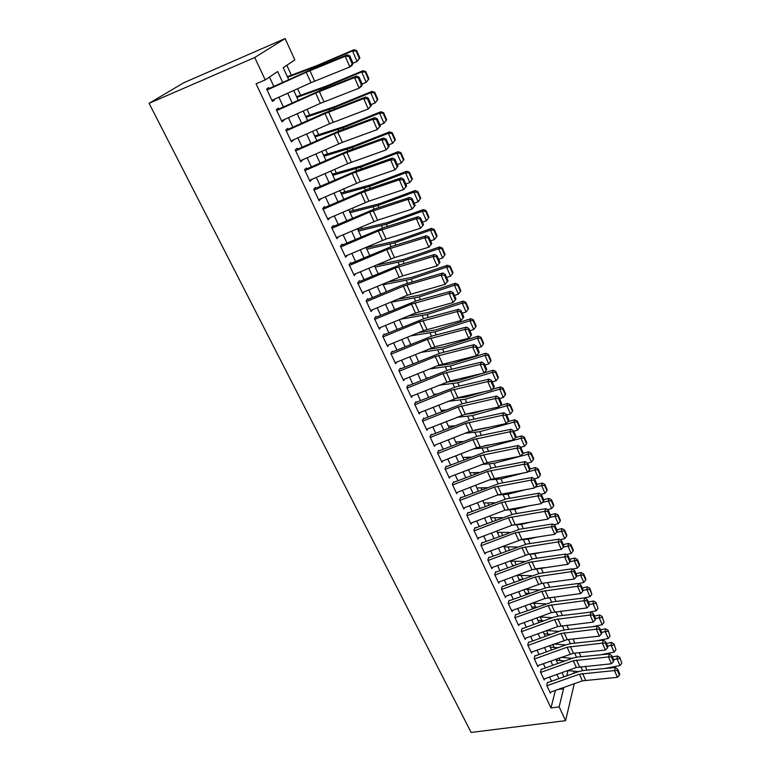 <?xml version="1.0" encoding="UTF-8"?>
<svg xmlns="http://www.w3.org/2000/svg" width="771" height="771" viewBox="0 0 771 771"><rect width="100%" height="100%" fill="white"/><g stroke="black" fill="none" stroke-linecap="round" stroke-linejoin="round"><path stroke-width="1.16" d="M573.393 671.107L574.318 673.141M288.74 79.664L283.236 67.723L294.84 59.868L285.125 38.55L183.758 82.767L149.092 103.324L471.139 732.45L565.586 720.654L559.139 706.882L563.582 688.725L563.1 687.684M560.199 660.535L559.042 658.02M554.166 647.409L552.797 644.421M548.065 634.128L546.475 630.659M541.897 620.703L540.192 616.983M535.662 607.124L533.898 603.279M529.33 593.333L527.537 589.43M522.767 579.05L521.1 575.417M516.136 564.594L514.594 561.24M509.419 549.974L508.012 546.899M502.625 535.18L501.352 532.404M495.753 520.203L494.616 517.726M488.795 505.053L487.792 502.885M481.75 489.72L480.902 487.87M474.628 474.204L473.914 472.671M467.409 458.494L466.86 457.29M460.104 442.593L459.709 441.725M452.712 426.498L452.481 425.978M378.416 264.713L378.195 264.231M370.215 246.855L369.714 245.766M361.907 228.765L361.127 227.05M353.494 210.435L352.414 208.093M344.965 191.873L343.587 188.876M336.329 173.061L334.643 169.389M327.579 154.007L325.574 149.641M318.712 134.694L316.38 129.624M309.72 115.13L307.06 109.318M300.613 95.296L297.606 88.742M291.38 75.182L286.831 65.284M547.497 682.316L546.716 685.303L550.427 693.216L550.725 692.079M541.271 669.035L540.461 671.994L544.22 679.993L544.528 678.856M534.978 655.61L534.149 658.54L537.946 666.636L538.264 665.479M528.617 642.021L527.75 644.942L531.595 653.124L531.932 651.948M522.169 628.288L521.292 631.179L525.176 639.448L525.533 638.263M515.664 614.4L514.749 617.253L518.681 625.628L519.056 624.423M509.072 600.339L508.137 603.173L512.108 611.644L512.503 610.43M502.403 586.124L501.439 588.928L505.468 597.496L505.882 596.262M495.666 571.745L494.674 574.511L498.741 583.184L499.174 581.941M488.843 557.192L487.821 559.929L491.946 568.699L492.399 567.446M481.942 542.466L480.892 545.174L485.055 554.05L485.547 552.778M474.955 527.576L473.876 530.246L478.097 539.228L478.608 537.927M467.891 512.493L466.783 515.134L471.052 524.222L471.582 522.911M460.73 497.237L459.593 499.839L463.92 509.043L464.489 507.703M453.493 481.798L452.326 484.361L456.702 493.671L457.299 492.322M446.168 466.166L444.963 468.701L449.397 478.126L450.033 476.748M438.747 450.341L437.514 452.837L441.995 462.378L442.67 460.981M431.24 434.333L429.977 436.781L434.507 446.438L435.23 445.012M423.636 418.113L422.344 420.532L426.932 430.305L427.693 428.849M415.945 401.701L414.605 404.071L419.26 413.969L420.07 412.485M408.148 385.076L406.78 387.408L411.492 397.431L412.36 395.918M400.255 368.239L398.848 370.533L403.618 380.681L404.553 379.13M392.266 351.2L390.82 353.436L395.658 363.719L396.651 362.129M384.17 333.93L382.695 336.127L387.582 346.536L388.651 344.907M375.978 316.447L374.455 318.587L379.409 329.14L380.566 327.463M367.671 298.734L366.109 300.825L371.13 311.513L372.374 309.788M359.257 280.789L357.657 282.832L362.746 293.655L364.095 291.881M350.738 262.612L349.09 264.598L354.246 275.565L355.72 273.724M342.97 246.036L342.102 244.185L340.416 246.122L345.639 257.235L347.249 255.326M334.19 227.32L333.351 225.527L331.617 227.406L336.908 238.663L338.594 236.707M325.304 208.353L324.485 206.609L322.712 208.43L328.07 219.841L329.757 217.865M316.293 189.136L315.493 187.44L313.672 189.203L319.107 200.768L320.813 198.773M307.157 169.649L306.386 168.011L304.516 169.707L310.029 181.436L311.735 179.421M297.895 149.902L297.153 148.311L295.235 149.95L300.825 161.843L302.54 159.809M288.508 129.875L287.795 128.343L285.829 129.923L291.486 141.97L293.221 139.917M278.996 109.578L278.302 108.104L276.288 109.607L282.032 121.828L284.007 120.286L283.767 119.756M282.687 82.401L277.647 71.52L265.234 79.924L256.068 83.798L550.966 707.951L555.399 690.421M551.544 681.246L549.578 677.054M545.338 667.965L543.333 663.658M539.064 654.531L537.002 650.117M532.722 640.952L530.612 636.422M526.314 627.208L524.145 622.573M519.827 613.321L517.601 608.56M513.264 599.26L510.98 594.383M506.624 585.044L504.282 580.043M499.907 570.656L497.507 565.529M493.112 556.103L490.655 550.851M486.231 541.377L483.725 535.99M479.283 526.477L476.7 520.955M472.238 511.395L469.597 505.747M465.115 496.138L462.407 490.346M457.907 480.69L455.131 474.763M450.601 465.058L447.768 458.986M443.219 449.233L440.308 443.017M435.74 433.215L432.762 426.845M428.165 417.005L425.12 410.471M420.494 400.583L417.381 393.894M412.736 383.958L409.536 377.115M404.871 367.121L401.604 360.115M396.92 350.073L393.567 342.893M388.854 332.812L385.423 325.458M380.691 315.32L377.173 307.793M372.412 297.606L368.817 289.896M364.037 279.661L360.356 271.768M355.547 261.475L351.778 253.399M346.95 243.048L343.085 234.779M338.228 224.38L334.277 215.919M329.4 205.471L325.352 196.798M320.447 186.293L316.303 177.426M311.378 166.864L307.137 157.785M302.174 147.165L297.837 137.864M292.855 127.196L288.412 117.674M283.4 106.957L278.851 97.204M273.821 86.429L269.455 77.071M269.339 88.993L268.684 87.576L266.612 89.012L272.433 101.406L274.466 99.931L274.187 99.314M550.966 707.951L559.139 706.882M265.234 79.924L254.729 57.507L149.092 103.324M565.586 720.654L574.27 683.723M566.743 675.839L568.025 670.597M293.732 90.486L298.242 100.278M303.205 111.053L307.61 120.613M312.544 131.33L316.852 140.669M321.767 151.328L325.969 160.445M330.855 171.046L334.961 179.961M339.818 190.514L343.827 199.217M348.665 209.712L352.588 218.212M357.397 228.65L361.223 236.957M366.013 247.346L369.743 255.452M374.513 265.793L378.156 273.715M382.898 283.998L386.464 291.727M391.176 301.962L394.665 309.518M399.349 319.695L402.751 327.077M407.416 337.206L410.741 344.415M415.386 354.496L418.624 361.532M423.25 371.564L426.421 378.436M431.018 388.411L434.112 395.128M438.689 405.054L441.706 411.608M446.255 421.486L449.204 427.886M453.733 437.716L456.615 443.971M461.125 453.753L463.94 459.853M468.421 469.587L471.168 475.543M475.63 485.238L478.309 491.05M482.752 500.697L485.373 506.364M489.797 515.963L492.341 521.504M496.746 531.055L499.242 536.462M503.617 545.964L506.046 551.236M510.412 560.7L512.782 565.847M517.119 575.262L519.432 580.284M523.75 589.661L526.015 594.557M530.313 603.886L532.51 608.666M536.789 617.947L538.939 622.611M543.198 631.854L545.29 636.403M549.53 645.597L551.573 650.03M555.795 659.186L557.79 663.513M561.982 672.63L563.929 676.842M285.125 38.55L254.729 57.507M558.908 678.625L556.951 674.423M552.74 665.315L550.735 660.998M546.504 651.861L544.451 647.428M540.192 638.243L538.091 633.704M533.821 624.481L531.662 619.826M527.364 610.555L525.157 605.784M520.839 596.465L518.575 591.569M514.238 582.211L511.915 577.2M507.559 567.793L505.178 562.657M500.803 553.212L498.365 547.95M493.96 538.457L491.464 533.06M487.05 523.519L484.487 517.987M480.044 508.407L477.422 502.74M472.96 493.112L470.271 487.311M465.79 477.635L463.034 471.688M458.533 461.964L455.709 455.873M451.18 446.11L448.288 439.865M443.739 430.054L440.781 423.665M436.213 413.796L433.186 407.252M428.589 397.335L425.486 390.637M420.87 380.672L417.689 373.81M413.054 363.796L409.796 356.771M405.132 346.709L401.797 339.51M397.113 329.4L393.702 322.037M388.998 311.87L385.5 304.323M380.768 294.117L377.192 286.388M372.432 276.124L368.769 268.212M363.989 257.9L360.24 249.794M355.431 239.424L351.595 231.136M346.767 220.718L342.835 212.227M337.977 201.751L333.949 193.058M329.072 182.534L324.957 173.639M320.052 163.047L315.831 153.94M310.896 143.3L306.579 133.981M301.625 123.283L297.201 113.742M292.219 102.986L287.699 93.214M558.021 689.486L563.582 688.725M272.182 100.866L274.466 99.931M281.733 121.201L284.007 120.286M291.149 141.247L293.423 140.361M300.439 161.023L302.704 160.166M309.605 180.539L311.87 179.701M318.645 199.785L320.9 198.976M328.032 218.617L329.815 217.991M337.987 236.967L338.614 236.755M267.084 90.014L306.232 72.262L345.167 56.273L347.307 54.789L312.149 69.159L269.137 88.549M353.051 63.338L351.971 65.448L349.861 66.971L345.167 56.273L348.935 56.447L352.202 63.935L353.051 63.338L349.783 55.859L348.935 56.447M271.932 100.336L310.973 82.699L349.861 66.971L352.202 63.935M349.783 55.859L347.307 54.789M359.893 57.998L356.694 50.616L356.144 51.079L359.344 58.471L359.893 57.998L357.098 61.468L352.993 63.203M359.344 58.471L357.098 61.468L352.511 50.915L315.58 66.692L287.631 77.254M356.144 51.079L352.511 50.915L353.918 49.758L356.694 50.616M287.371 76.686L317.112 65.487L353.918 49.758M276.75 110.581L315.676 93.069L354.515 77.592L356.607 76.03L321.526 89.937L278.745 109.048M362.303 84.502L361.204 86.545L359.132 88.135L354.515 77.592L358.245 77.755L361.474 85.138L362.303 84.502L359.074 77.129L358.245 77.755M281.531 120.768L320.35 103.362L359.132 88.135L361.474 85.138M359.074 77.129L356.607 76.03M286.272 130.868L324.986 113.588L363.719 98.601L365.762 96.982L325.314 112.701L288.219 129.268M371.42 105.376L368.278 109L363.719 98.601L367.43 98.755L370.61 106.032L371.42 105.376L368.239 98.11L367.43 98.755M290.995 140.91L329.593 123.746L368.278 109L370.61 106.032M368.239 98.11L365.762 96.982M295.678 150.885L334.171 133.826L372.807 119.322L374.802 117.635L339.895 130.636L297.567 149.208M380.402 125.952L377.298 129.567L372.807 119.322L376.479 119.466L379.621 126.646L380.402 125.952L377.27 118.782L376.479 119.466M300.324 160.782L342.343 142.365L377.298 129.567L379.621 126.646M377.27 118.782L374.802 117.635M304.95 170.622L343.23 153.786L381.761 139.753L383.707 137.999L348.897 150.567L306.791 168.878M389.268 146.249L386.194 149.853L381.761 139.753L385.404 139.879L388.497 146.962L389.268 146.249L386.184 139.185L385.404 139.879M309.537 180.385L347.711 163.664L386.194 149.853L388.497 146.962M386.184 139.185L383.707 137.999M368.952 78.873L365.791 71.597L365.261 72.088L368.422 79.374L368.952 78.873L366.186 82.352L362.1 84.049M368.422 79.374L366.186 82.352L361.666 71.944L324.87 87.345L296.912 97.397M365.261 72.088L361.666 71.944L363.016 70.71L365.791 71.597M296.594 96.712L326.355 86.063L363.016 70.71M377.877 99.459L374.773 92.289L374.253 92.809L377.366 99.999L377.877 99.459L375.149 102.948L371.073 104.596M377.366 99.999L375.149 102.948L370.687 92.684L334.026 107.709L306.068 117.269M374.253 92.809L370.687 92.684L371.998 91.383L374.773 92.289M305.702 116.479L335.462 106.359L371.998 91.383M386.685 119.765L383.621 112.691L383.12 113.241L386.194 120.334L386.685 119.765L383.987 123.254L379.93 124.873M386.194 120.334L383.987 123.254L379.583 113.135L343.066 127.793L315.098 136.872M383.12 113.241L379.583 113.135L380.855 111.756L383.621 112.691M314.684 135.975L344.454 126.377L380.855 111.756M395.378 139.802L392.343 132.814L391.861 133.402L394.897 140.389L395.378 139.802L392.709 143.29L388.661 144.861M394.897 140.389L392.709 143.29L388.362 133.306L351.981 147.608L324.013 156.214M391.861 133.402L388.362 133.306L389.586 131.86L392.343 132.814M323.55 155.212L353.33 146.124L389.586 131.86M314.096 190.09L352.164 173.475L390.598 159.896L392.497 158.084L357.773 170.227L315.888 188.288M398.009 166.266L394.964 169.861L390.598 159.896L394.203 160.021L397.258 166.999L398.009 166.266L394.964 159.289L394.203 160.021M318.625 199.728L360.182 181.811L394.964 169.861L397.258 166.999M394.964 159.289L392.497 158.084M403.484 160.166L403.946 159.558L400.959 152.668L400.486 153.275L403.484 160.166L401.305 163.047L397.277 164.58M401.305 163.047L397.017 153.198L360.77 167.162L332.812 175.306M400.486 153.275L397.017 153.198L398.202 151.685L400.959 152.668M332.301 174.198L362.081 165.611L398.202 151.685M323.116 209.298L360.982 192.904L399.301 179.768L401.161 177.899L366.524 189.627L324.87 207.428M406.635 186.004L403.618 189.599L399.301 179.768L402.886 179.874L405.903 186.765L406.635 186.004L403.628 179.132L402.886 179.874M327.588 218.81L368.923 201.135L403.618 189.599L405.903 186.765M403.628 179.132L401.161 177.899M411.945 179.682L412.398 179.045L409.449 172.251L408.996 172.887L411.945 179.682L409.786 182.544L405.777 184.038M409.786 182.544L405.556 172.829L369.444 186.447L341.495 194.147M408.996 172.887L405.556 172.829L406.702 171.249L409.449 172.251M340.946 192.943L370.706 184.838L406.702 171.249M332.022 228.255L369.675 212.064L407.898 199.361L409.709 197.434L375.159 208.758L333.727 226.327M415.135 205.481L412.148 209.066L407.898 199.361L411.454 199.467L414.422 206.262L415.135 205.481L412.177 198.696L411.454 199.467M336.426 237.632L377.549 220.198L412.148 209.066L414.422 206.262M412.177 198.696L409.709 197.434M420.301 198.937L420.735 198.272L417.834 191.574L417.39 192.23L420.301 198.937L418.152 201.771L414.152 203.236M418.152 201.771L413.988 192.191L378.002 205.471L350.063 212.738M417.39 192.23L413.988 192.191L415.087 190.543L417.834 191.574M349.465 211.447L379.226 203.804L415.087 190.543M340.801 246.951L378.253 230.972L416.369 218.694L418.142 216.709L383.679 227.647L342.469 244.966M423.53 224.689L420.561 228.264L416.369 218.694L419.896 218.791L422.826 225.489L423.53 224.689L420.6 218L419.896 218.791M345.157 256.213L386.059 239.01L420.561 228.264L422.826 225.489M420.6 218L418.142 216.709M428.551 217.942L428.965 217.249L426.093 210.637L425.679 211.321L428.551 217.942L426.411 220.747L422.431 222.173M426.411 220.747L422.296 211.293L386.454 224.255L358.525 231.088M425.679 211.321L422.296 211.293L423.356 209.587L426.093 210.637M357.879 229.7L387.64 222.52L423.356 209.587M349.475 265.407L386.724 249.631L424.734 237.767L426.459 235.733L392.092 246.277L351.094 263.364M431.808 243.646L428.869 247.212L424.734 237.767L428.233 237.853L431.124 244.465L431.808 243.646L428.917 237.034L428.233 237.853M353.764 274.553L394.453 257.572L428.869 247.212L431.124 244.465M428.917 237.034L426.459 235.733M358.033 283.622L395.08 268.038L432.984 256.589L434.671 254.497L400.39 264.665L359.604 281.521M362.264 292.643L402.741 275.893L437.061 265.899L432.984 256.589L436.453 256.666L439.306 263.19L439.971 262.342L437.128 255.827L436.453 256.666M437.128 255.827L434.671 254.497M437.061 265.899L439.306 263.19M366.476 301.606L403.32 286.214L441.118 275.16L442.766 273.011L403.32 284.682L368.008 299.447M370.658 310.501L407.406 295.206L445.146 284.345L441.118 275.16L444.568 275.218L447.382 281.656L448.028 280.789L445.224 274.36L444.568 275.218M445.224 274.36L442.766 273.011M445.146 284.345L447.382 281.656M374.812 319.348L411.463 304.15L449.156 293.481L450.765 291.284L416.668 300.729L376.306 317.141M378.937 328.138L415.492 313.026L453.126 302.55L449.156 293.481L452.577 293.539L455.353 299.89L455.989 299.003L453.213 292.652L452.577 293.539M453.213 292.652L450.765 291.284M453.126 302.55L455.353 299.89M383.042 336.869L419.491 321.854L457.078 311.561L458.649 309.316L424.648 318.413L384.488 334.604M387.119 345.543L423.472 330.614L461 320.514L457.078 311.561L460.47 311.609L463.217 317.883L463.834 316.977L461.097 310.713L460.47 311.609M461.097 310.713L458.649 309.316M461 320.514L463.217 317.883M391.167 354.159L427.423 339.327L464.903 329.41L466.436 327.116L432.531 335.877L392.574 351.855M395.186 362.727L434.825 346.825L468.778 338.238L464.903 329.41L468.267 329.448L470.975 335.636L471.582 334.71L468.884 328.533L468.267 329.448M468.884 328.533L466.436 327.116M468.778 338.238L470.975 335.636M399.185 371.236L435.258 356.587L472.623 347.017L474.126 344.685L440.308 353.108L400.554 368.875M403.156 379.698L439.133 365.126L476.449 355.739L472.623 347.017L475.967 347.056L478.637 353.166L479.225 352.222L476.565 346.121L475.967 347.056M476.565 346.121L474.126 344.685M476.449 355.739L478.637 353.166M407.107 388.102L442.988 373.617L480.246 364.413L481.711 362.033L447.99 370.128L408.437 385.693M411.03 396.448L450.264 380.951L484.024 373.019L480.246 364.413L483.562 364.432L486.202 370.465L486.78 369.511L484.149 363.478L483.562 364.432M484.149 363.478L481.711 362.033M484.024 373.019L486.202 370.465M414.923 404.746L450.621 390.444L487.773 381.578L489.2 379.149L455.574 386.936L416.224 402.298M418.798 412.996L457.829 397.691L491.503 390.078L487.773 381.578L491.069 381.597L493.671 387.553L494.23 386.57L491.638 380.623L491.069 381.597M491.638 380.623L489.2 379.149M491.503 390.078L493.671 387.553M422.653 421.188L458.157 407.059L495.204 398.53L496.601 396.063L463.072 403.532L423.915 418.692M426.479 429.341L465.308 414.229L498.885 406.915L495.204 398.53L498.471 398.54L501.044 404.418L501.593 403.426L499.03 397.547L498.471 398.54M499.03 397.547L496.601 396.063M498.885 406.915L501.044 404.418M430.276 437.427L465.607 423.462L502.538 415.261L503.897 412.755L470.464 419.925L431.509 434.892M434.054 445.474L469.298 431.587L506.171 423.549L502.538 415.261L505.786 415.261L508.32 421.072L508.86 420.06L506.325 414.258L505.786 415.261M506.325 414.258L503.897 412.755M506.171 423.549L508.32 421.072M437.812 453.473L472.96 439.663L509.785 431.789L511.115 429.245L477.769 436.116L439.007 450.89M441.552 461.415L476.603 447.691L513.37 439.971L509.785 431.789L513.004 431.779L515.51 437.514L516.03 436.492L513.534 430.758L513.004 431.779M513.534 430.758L511.115 429.245M513.37 439.971L515.51 437.514M436.685 236.687L437.08 235.974L434.256 229.45L433.851 230.153L436.685 236.687L434.555 239.473L430.594 240.86M434.555 239.473L430.497 230.144L394.791 242.788L366.871 249.206M433.851 230.153L430.497 230.144L431.519 228.38L434.256 229.45M366.186 247.732L395.937 240.995L431.519 228.38M444.713 255.182L445.098 254.449L442.303 248.011L441.918 248.734L444.713 255.182L442.602 257.948L438.651 259.307M442.602 257.948L438.593 248.744L403.021 261.08L375.111 267.094M441.918 248.734L438.593 248.744L439.576 246.922L442.303 248.011M375.814 265.243L404.129 259.229L439.576 246.922M452.635 273.445L453.011 272.683L450.254 266.332L449.879 267.084L452.635 273.445L450.534 276.191L446.602 277.512M450.534 276.191L446.582 267.103L411.136 279.141L383.254 284.759M449.879 267.084L446.582 267.103L447.537 265.224L450.254 266.332M387.1 282.234L412.206 277.232L447.537 265.224M460.46 291.467L460.817 290.686L458.09 284.412L457.733 285.183L460.46 291.467L458.369 294.185L454.447 295.476M458.369 294.185L454.466 285.222L419.154 296.96L391.282 302.193M457.733 285.183L454.466 285.222L455.382 283.285L458.09 284.412M397.903 299.167L420.195 295.004L455.382 283.285M468.18 309.258L468.517 308.448L465.838 302.261L465.482 303.051L468.18 309.258L466.098 311.956L462.195 313.219M466.098 311.956L462.243 303.099L427.076 314.558L400.554 319.204M465.482 303.051L462.243 303.099L463.13 301.114L465.838 302.261M408.283 316.004L428.069 312.544L463.13 301.114M475.794 326.817L476.131 325.988L473.471 319.878L473.143 320.697L475.794 326.817L473.731 329.496L469.838 330.73M473.731 329.496L469.925 320.755L434.883 331.925L410.596 335.905M473.143 320.697L469.925 320.755L470.773 318.712L473.471 319.878M418.296 332.744L435.846 329.872L470.773 318.712M483.321 344.155L483.639 343.307L481.017 337.274L480.699 338.112L483.321 344.155L481.268 346.815L477.394 348.01M481.268 346.815L477.509 338.18L442.602 349.08L420.32 352.482M480.699 338.112L477.509 338.18L478.328 336.098L481.017 337.274M427.992 349.35L443.527 346.969L478.328 336.098M490.751 361.271L491.05 360.414L488.467 354.448L488.159 355.306L490.751 361.271L488.708 363.912L484.843 365.078M427.934 377.819L426.228 378.012M488.708 363.912L484.998 355.392L450.216 366.013L429.746 368.933M488.159 355.306L484.998 355.392L485.778 353.253L488.467 354.448M437.388 365.83L451.122 363.864L485.778 353.253M498.085 378.175L498.374 377.289L495.82 371.41L495.531 372.287L498.085 378.175L496.052 380.797L492.206 381.934M436.974 393.971L433.726 394.299M496.052 380.797L492.39 372.383L457.743 382.744L438.911 385.24M495.531 372.287L492.39 372.383L493.141 370.196L495.82 371.41M446.534 382.175L458.61 380.546L482.588 373.357M484.13 372.894L493.141 370.196M505.333 394.868L505.612 393.971L503.087 388.16L502.808 389.047L505.333 394.868L503.309 397.47L499.473 398.578M445.792 409.979L441.137 410.384M503.309 397.47L499.695 389.162L465.173 399.262L447.845 401.392M502.808 389.047L499.695 389.162L500.418 386.926L503.087 388.16M455.536 398.356L466.012 397.017L483.504 391.89M492.11 389.365L500.418 386.926M512.484 411.357L512.754 410.432L510.257 404.698L509.988 405.604L512.484 411.357L510.479 413.94L506.653 415.02M454.408 425.833L448.462 426.276M510.479 413.94L506.904 405.729L472.517 415.579L456.557 417.4M509.988 405.604L506.904 405.729L507.597 403.455L510.257 404.698M464.797 414.345L473.317 413.295L484.94 409.95M499.993 405.633L507.597 403.455M519.548 427.635L519.808 426.7L517.341 421.033L517.081 421.959L519.548 427.635L517.553 430.199L513.746 431.249M462.822 441.532L455.7 441.985M517.553 430.199L514.026 422.094L479.764 431.693L465.077 433.254M517.081 421.959L514.026 422.094L514.681 419.771L517.341 421.033M474.685 430.141L486.829 427.597M507.761 421.718L514.681 419.771M445.262 469.317L480.227 455.671L516.936 448.105L518.228 445.522L484.988 452.105L446.419 466.696M448.944 477.172L487.195 462.61L520.483 456.191L516.936 448.105L520.136 448.096L522.613 453.753L523.123 452.712L520.647 447.055L520.136 448.096M520.647 447.055L518.228 445.522M520.483 456.191L522.613 453.753M452.606 484.969L487.397 471.486L524.001 464.219L525.263 461.598L492.12 467.901L453.733 482.309M456.249 492.727L490.954 479.311L527.499 472.209L524.001 464.219L527.181 464.2L529.619 469.799L530.12 468.739L527.682 463.159L527.181 464.2M527.682 463.159L525.263 461.598M527.499 472.209L529.619 469.799M459.873 500.437L494.49 487.099L530.978 480.14L532.212 477.48L499.165 483.513L460.971 497.738M463.477 508.099L497.999 494.837L534.438 488.024L530.978 480.14L534.13 480.111L536.549 485.643L537.03 484.574L534.621 479.051L534.13 480.111M534.621 479.051L532.212 477.48M534.438 488.024L536.549 485.643M467.053 515.712L501.487 502.538L537.869 495.859L539.074 493.17L506.123 498.924L468.113 512.975M470.609 523.287L504.957 510.18L541.29 503.656L537.869 495.859L541.001 495.83L543.391 501.285L543.863 500.206L541.483 494.76L541.001 495.83M541.483 494.76L539.074 493.17M541.29 503.656L543.391 501.285M526.526 443.72L526.776 442.766L524.347 437.167L524.097 438.111L526.526 443.72L524.54 446.264L520.753 447.286M471.062 457.068L462.851 457.502M524.54 446.264L521.061 438.256L486.925 447.614L473.404 448.944M524.097 438.111L521.061 438.256L521.688 435.894L524.347 437.167M484.342 445.811L489.113 444.848M515.423 437.61L521.688 435.894M533.416 459.603L533.657 458.629L531.258 453.097L531.017 454.061L533.416 459.603L531.45 462.128L527.653 463.14M479.138 472.459L469.915 472.835M531.45 462.128L528 454.215L493.999 463.342L481.557 464.489M531.017 454.061L528 454.215L528.607 451.816L531.258 453.097M522.796 453.377L528.607 451.816M540.23 475.293L540.452 474.31L538.081 468.845L537.859 469.828L540.23 475.293L538.264 477.808L534.293 478.839M487.05 487.686L476.902 487.985M523.885 472.874L500.986 478.887L489.546 479.861M538.264 477.808L534.872 469.992L527.817 471.842M537.859 469.828L534.872 469.992L535.44 467.544L538.081 468.845M530.014 468.98L535.44 467.544M546.957 490.799L547.169 489.797L544.827 484.4L544.615 485.393L546.957 490.799L545.01 493.295L540.857 494.346M494.809 502.75L483.803 502.962M526.853 489.373L507.896 494.24L497.382 495.078M545.01 493.295L541.647 485.576L535.122 487.243M544.615 485.393L541.647 485.576L542.196 483.089L544.827 484.4M536.973 484.429L542.196 483.089M474.146 530.814L508.407 517.775L544.683 511.395L545.858 508.667L513.004 514.161L475.177 528.039M477.654 538.293L511.838 525.33L548.056 519.095L544.683 511.395L547.795 511.356L550.147 516.753L550.61 515.654L548.258 510.267L547.795 511.356M548.258 510.267L545.858 508.667M548.056 519.095L550.147 516.753M553.607 506.123L553.809 505.101L551.496 499.772L551.294 500.784L553.607 506.123L551.66 508.59L547.352 509.66M502.441 517.659L490.626 517.765M530.043 505.564L514.72 509.409L505.072 510.132M551.66 508.59L548.345 500.967L542.331 502.47M551.294 500.784L548.345 500.967L548.865 498.442L551.496 499.772M543.671 499.753L548.865 498.442M481.152 545.723L515.24 532.848L551.41 526.738L552.556 523.981L519.799 529.214L482.154 542.919M484.622 553.125L521.938 539.421L554.744 534.342L551.41 526.738L554.494 526.699L556.826 532.019L557.279 530.911L554.956 525.591L554.494 526.699M554.956 525.591L552.556 523.981M554.744 534.342L556.826 532.019M560.18 521.254L560.363 520.223L558.079 514.951L557.886 515.982L560.18 521.254L558.243 523.711L553.771 524.8M509.93 532.414L497.362 532.395M533.416 521.466L521.466 524.396L512.686 525.032M558.243 523.711L554.966 516.175L549.453 517.534M557.886 515.982L554.966 516.175L555.457 513.611L558.079 514.951M550.282 514.893L555.457 513.611M488.072 560.469L521.996 547.728L558.05 541.897L559.177 539.112L526.506 544.095L489.045 557.626M491.503 567.774L528.646 554.243L561.346 549.415L558.05 541.897L561.124 541.849L563.418 547.111L563.861 545.993L561.567 540.741L561.124 541.849M561.567 540.741L559.177 539.112M561.346 549.415L563.418 547.111L567.967 546.061L568.42 543.43L571.022 544.789L570.848 545.839L573.084 550.995L573.258 549.935L571.022 544.789M566.666 536.211L566.849 535.17L564.584 529.956L564.401 530.997L566.666 536.211L564.748 538.65L560.112 539.748M517.293 547.015L504.032 546.861M536.963 537.098L528.125 539.218L520.28 539.777M564.748 538.65L561.5 531.209L556.479 532.414M564.401 530.997L561.5 531.209L561.972 528.607L564.584 529.956M556.816 529.85L561.972 528.607M494.924 575.041L528.675 562.445L564.623 556.884L565.712 554.06L533.147 558.792L495.859 572.169M498.317 582.259L531.98 569.73L567.87 564.305L564.623 556.884L567.668 556.826L569.942 562.02L570.367 560.893L568.102 555.698L567.668 556.826M568.102 555.698L565.712 554.06M567.87 564.305L569.942 562.02M573.084 550.995L571.166 553.414L566.396 554.522M524.54 561.452L510.614 561.153M540.644 552.47L534.717 553.857L527.913 554.368M563.273 544.644L568.42 543.43M571.166 553.414L567.967 546.061L570.848 545.839M501.68 589.439L535.276 576.987L571.109 571.677L572.178 568.834L539.7 573.325L502.596 586.538M505.034 596.581L541.811 583.358L574.328 579.021L571.109 571.677L574.135 571.619L576.38 576.756L576.804 575.619L574.559 570.482L574.135 571.619M574.559 570.482L572.178 568.834M574.328 579.021L576.38 576.756M579.416 565.606L579.58 564.536L577.373 559.447L577.209 560.507L579.416 565.606L577.518 568.015L572.602 569.123M531.662 575.744L517.129 575.291M544.451 567.601L535.729 568.825M577.518 568.015L574.356 560.739L570.058 561.722M577.209 560.507L574.356 560.739L574.78 558.069L577.373 559.447M569.653 559.254L574.78 558.069M512.561 565.374L513.949 565.413M508.368 603.674L541.791 591.357L577.518 586.307L578.558 583.435L546.186 587.685L509.255 600.734M511.684 610.728L545.03 598.479L580.698 593.554L577.518 586.307L580.524 586.239L582.751 591.318L583.155 590.162L580.939 585.093L580.524 586.239M580.939 585.093L578.558 583.435M580.698 593.554L582.751 591.318M585.69 580.043L585.844 578.963L583.657 573.932L583.502 575.012L585.69 580.043L583.792 582.433L578.742 583.551M538.678 589.882L524.694 589.314M548.354 582.49L543.574 583.127M583.792 582.433L580.669 575.243L576.602 576.159M583.502 575.012L580.669 575.243L581.064 572.545L583.657 573.932M575.966 573.691L581.064 572.545M519.018 579.378L521.639 579.464M514.98 617.744L548.239 605.563L583.859 600.763L584.871 597.862L552.595 601.881L515.838 614.776M518.257 624.722L551.438 612.598L587.001 607.924L583.859 600.763L586.847 600.696L589.034 605.707L589.439 604.541L587.242 599.53L586.847 600.696M587.242 599.53L584.871 597.862M587.001 607.924L589.034 605.707M591.877 594.316L589.873 588.244L589.719 589.343L591.877 594.316L589.998 596.687L584.245 597.939M545.589 603.866L532.183 603.192M589.998 596.687L586.904 589.584L583.059 590.422M589.719 589.343L586.904 589.584L587.28 586.856L589.873 588.244M582.201 587.974L587.28 586.856M525.398 593.227L529.176 593.391M521.514 631.651L554.609 619.605L590.123 615.046L591.106 612.116L558.927 615.913L554.079 617.089L522.343 628.654M524.752 638.552L557.77 626.563L593.227 622.13L590.123 615.046L593.092 614.979L595.251 619.932L595.646 618.756L593.477 613.803L593.092 614.979M593.477 613.803L591.106 612.116M593.227 622.13L595.251 619.932M598.007 608.425L596.002 602.402L598.007 608.425L596.128 610.786L588.196 612.463M552.393 617.706L539.546 616.945M596.128 610.786L593.072 603.76L589.43 604.531M595.867 603.51L593.072 603.76L593.429 600.995L596.002 602.402M588.36 602.084L593.429 600.995M531.711 606.922L536.577 607.172M527.971 645.404L560.912 633.483L596.311 629.175L597.274 626.216L565.182 629.791L560.363 630.938L528.781 642.378M531.171 652.218L567.254 639.602L599.375 636.171L596.311 629.175L599.26 629.088L601.399 633.993L601.775 632.808L599.636 627.902L599.26 629.088M599.636 627.902L597.274 626.216M599.375 636.171L601.399 633.993M604.059 622.37L602.074 616.395L604.059 622.37L602.19 624.712L592.215 626.775M559.1 631.391L546.774 630.553M602.19 624.712L599.173 617.764L595.54 618.525M601.949 617.513L599.173 617.764L599.501 614.979L602.074 616.395M594.46 616.039L599.501 614.979M537.946 620.462L543.844 620.819M534.361 659.003L567.138 647.206L602.43 643.13L603.365 640.142L571.378 643.506L566.569 644.633L535.141 655.948M537.522 665.739L573.431 653.268L605.466 650.049L602.43 643.13L605.36 643.043L607.471 647.891L607.847 646.696L605.727 641.848L605.36 643.043M605.727 641.848L603.365 640.142M605.466 650.049L607.471 647.891M610.044 636.162L608.078 630.225L610.044 636.162L608.184 638.484L596.282 640.884M565.712 644.942L553.877 644.026M608.184 638.484L605.196 631.622L601.582 632.355M607.953 631.353L605.196 631.622L605.514 628.799L608.078 630.225M600.484 629.83L605.514 628.799M544.114 633.849L550.986 634.331M540.673 672.447L573.296 660.776L608.483 656.931L609.398 653.914L577.498 657.065L572.708 658.164L541.435 669.363M543.806 679.106L576.351 667.503L611.48 663.764L608.483 656.931L611.384 656.834L613.485 661.634L613.841 660.419L611.75 655.629L611.384 656.834M611.75 655.629L609.398 653.914M611.48 663.764L613.485 661.634M615.952 649.799L614.005 643.901L615.952 649.799L614.111 652.102L600.407 654.81M572.227 658.338L560.874 657.364M614.111 652.102L611.162 645.317L607.558 646.031M613.889 645.038L611.162 645.317L611.451 642.474L614.005 643.901M606.44 643.477L611.451 642.474M550.224 647.091L558.011 647.707M546.918 685.737L579.387 674.191L614.458 670.568L615.354 667.532L583.551 670.481L578.78 671.551L547.651 682.634M550.012 692.329L582.404 680.841L617.426 677.333L614.458 670.568L617.349 670.471L619.421 675.213L619.768 673.989L617.706 669.257L617.349 670.471M617.706 669.257L615.354 667.532M617.426 677.333L619.421 675.213M621.802 663.272L619.874 657.422L621.802 663.272L619.971 665.575L604.56 668.534M578.645 671.599L567.745 670.568M619.971 665.575L617.051 658.858L613.465 659.552M619.768 658.579L617.051 658.858L617.32 655.986L619.874 657.422M612.328 656.959L617.32 655.986M556.257 660.188L564.921 660.949M306.232 72.262L310.973 82.699M309.913 70.672L314.645 81.128M315.985 67.597L315.58 66.692M311.041 69.621L310.626 68.686M315.676 93.069L320.35 103.362M319.339 91.518L324.003 101.83M324.986 113.588L329.593 123.746M328.639 112.065L333.236 122.242M334.171 133.826L338.72 143.84M337.814 132.342L342.343 142.365M343.23 153.786L347.711 163.664M346.854 152.33L351.325 162.228M325.352 88.424L324.87 87.345M320.428 90.38L319.917 89.263M334.595 108.962L334.026 107.709M329.68 110.86L329.092 109.559M343.702 129.22L343.066 127.793M338.797 131.051L338.132 129.586M352.694 149.198L351.981 147.608M347.798 150.971L347.056 149.333M352.164 173.475L356.587 183.219M355.768 172.049L360.182 181.811M361.551 168.907L360.77 167.162M356.674 170.622L355.865 168.82M360.982 192.904L365.338 202.513M364.567 191.507L368.923 201.135M370.302 188.346L369.444 186.447M365.435 190.003L364.548 188.047M369.675 212.064L373.974 221.547M373.251 210.695L377.549 220.198M378.927 207.524L378.002 205.471M374.07 209.134L373.116 207.014M378.253 230.972L382.503 240.33M381.818 229.633L386.059 239.01M387.447 226.452L386.454 224.255M382.599 228.004L381.578 225.739M386.724 249.631L390.916 258.863M390.271 248.32L394.453 257.572M395.08 268.038L399.214 277.155M398.607 266.766L402.741 275.893M403.32 286.214L407.406 295.206M406.847 284.962L410.924 293.973M411.463 304.15L415.492 313.026M414.971 302.926L418.99 311.821M419.491 321.854L423.472 330.614M422.99 320.659L426.961 329.439M427.423 339.327L431.355 347.981M430.902 338.161L434.825 346.825M435.258 356.587L439.133 365.126M438.718 355.441L442.593 363.999M442.988 373.617L446.814 382.059M446.438 372.499L450.264 380.951M450.621 390.444L454.408 398.771M454.061 389.345L457.829 397.691M458.157 407.059L461.896 415.29M461.588 405.989L465.308 414.229M465.607 423.462L469.298 431.587M469.019 422.412L472.7 430.555M472.96 439.663L476.603 447.691M476.353 438.641L479.996 446.679M395.841 245.13L394.791 242.788M391.013 246.624L389.924 244.214M404.129 263.557L403.021 261.08M399.32 265.002L398.164 262.448M412.312 281.752L411.136 279.141M407.512 283.14L406.298 280.442M420.388 299.697L419.154 296.96M415.598 301.047L414.316 298.213M428.368 317.421L427.076 314.558M423.587 318.722L422.248 315.753M436.232 334.922L434.883 331.925M431.471 336.166L430.073 333.082M444 352.193L442.602 349.08M439.248 353.397L437.793 350.179M451.671 369.251L450.216 366.013M446.939 370.408L445.426 367.073M459.246 386.088L457.743 382.744M454.524 387.206L452.962 383.746M466.734 402.722L465.173 399.262M462.022 403.792L460.403 400.216M474.117 419.145L472.517 415.579M469.423 420.176L467.756 416.494M481.412 435.364L479.764 431.693M476.729 436.357L475.013 432.56M480.227 455.671L483.822 463.602M483.61 454.668L487.195 462.61M487.397 471.486L490.954 479.311M490.77 470.503L494.317 478.348M494.49 487.099L497.999 494.837M497.844 486.144L501.343 493.893M501.487 502.538L504.957 510.18M504.832 501.593L508.291 509.255M488.621 451.392L486.925 447.614M483.947 452.336L482.193 448.443M495.743 467.216L493.999 463.342M491.079 468.122L489.277 464.123M502.779 482.848L500.986 478.887M498.133 483.725L496.273 479.62M509.727 498.297L507.896 494.24M505.092 499.136L503.193 494.934M508.407 517.775L511.838 525.33M511.732 516.859L515.163 524.425M516.589 513.563L514.72 509.409M511.973 514.363L510.036 510.065M515.24 532.848L518.632 540.307M518.555 531.951L521.938 539.421M523.374 528.646L521.466 524.396M518.767 529.407L516.792 525.022M521.996 547.728L525.35 555.11M525.302 546.851L528.646 554.243M530.082 543.545L528.125 539.218M525.485 544.278L523.461 539.796M528.675 562.445L531.98 569.73M531.961 561.587L535.267 568.882M536.703 558.281L534.717 553.857M532.125 558.965L530.062 554.407M535.276 576.987L538.543 584.187M538.553 576.149L541.811 583.358M543.247 572.834L541.223 568.333M538.688 573.489L536.587 568.844M541.791 591.357L545.03 598.479M545.058 590.538L548.287 597.67M549.723 587.223L547.661 582.645M545.174 587.849L543.063 583.194M548.239 605.563L551.438 612.598M551.496 604.753L554.686 611.808M556.122 601.438L554.089 596.927M551.583 602.035L549.54 597.506M554.609 619.605L557.77 626.563M557.857 618.814L561.009 625.792M562.445 615.499L560.469 611.114M557.915 616.058L555.93 611.663M560.912 633.483L564.035 640.364M564.141 632.721L567.254 639.602M568.69 629.396L566.772 625.136M564.179 629.926L562.252 625.647M567.138 647.206L570.232 654.01M570.357 646.455L573.431 653.268M574.877 643.139L573.007 638.995M570.376 643.64L568.497 639.477M573.296 660.776L576.351 667.503M576.496 660.043L579.541 666.78M580.987 656.719L579.175 652.69M576.496 657.191L574.674 653.143M579.387 674.191L582.404 680.841M582.577 673.478L585.584 680.138M587.03 670.153L585.266 666.24M582.558 670.597L580.775 666.664"/></g></svg>
